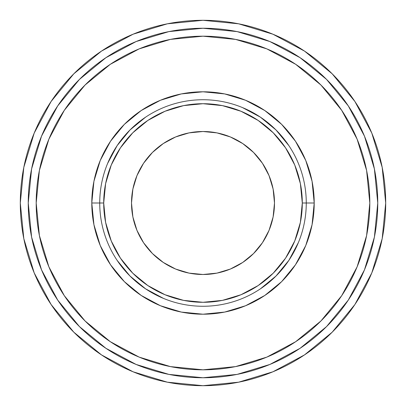 <?xml version="1.0" encoding="UTF-8"?>
<svg xmlns="http://www.w3.org/2000/svg" width="406" height="406" viewBox="0 0 406 406"><rect width="100%" height="100%" fill="white"/><g stroke="black" fill="none" stroke-linecap="round" stroke-linejoin="round"><path stroke-width="0.61" d="M306.266 203L302.292 203A99.292 99.292 0 0 1 203 302.292A99.292 99.292 0 0 1 103.708 203L99.734 203A103.266 103.266 0 0 0 203 306.266A103.266 103.266 0 0 0 306.266 203A103.266 103.266 0 0 1 203 306.266A103.266 103.266 0 0 1 99.734 203L91.792 203A111.208 111.208 0 0 0 203 314.208A111.208 111.208 0 0 0 314.208 203L306.266 203L314.208 203L312.072 181.304L305.743 160.441L295.466 141.217L281.637 124.363L264.813 110.554L281.637 124.363L264.813 110.554L281.637 124.363L264.783 110.533L245.559 100.257L224.696 93.928L203 91.792L181.304 93.928L160.441 100.257L141.217 110.533L124.363 124.363L110.554 141.186L124.363 124.363L110.554 141.186L124.363 124.363L110.533 141.217L100.257 160.441L93.928 181.304L91.792 203L93.928 224.696L100.257 245.559L110.533 264.783L124.363 281.637L141.186 295.446L124.363 281.637L141.186 295.446L124.363 281.637L141.217 295.466L160.441 305.743L181.304 312.072L203 314.208L224.696 312.072L245.559 305.743L264.783 295.466L281.637 281.637L295.446 264.813L281.637 281.637L295.446 264.813L281.637 281.637L295.466 264.783L305.743 245.559L312.072 224.696L314.208 203A111.208 111.208 0 0 0 203 91.792A111.208 111.208 0 0 0 91.792 203L99.734 203A103.266 103.266 0 0 1 203 99.734A103.266 103.266 0 0 1 306.266 203A103.266 103.266 0 0 0 203 99.734A103.266 103.266 0 0 0 99.734 203L103.708 203L105.616 183.629L111.264 165.003L120.44 147.835L132.787 132.787L147.835 120.44L165.003 111.264L183.629 105.616L203 103.708L222.371 105.616L240.997 111.264L258.165 120.44L273.213 132.787L285.56 147.835L294.736 165.003L300.384 183.629L302.292 203L300.384 222.371L294.736 240.997L285.56 258.165L273.213 273.213L258.165 285.56L240.997 294.736L222.371 300.384L203 302.292L183.629 300.384L165.003 294.736L147.835 285.56L132.787 273.213L120.44 258.165L111.264 240.997L105.616 222.371L103.708 203A99.292 99.292 0 0 1 203 103.708A99.292 99.292 0 0 1 302.292 203L306.266 203M332.189 332.189L304.505 354.91L272.918 371.794L238.642 382.188L203 385.7L167.358 382.188L133.082 371.794L101.495 354.91L73.811 332.189L51.09 304.505L73.811 332.189L51.09 304.505L34.206 272.918L23.812 238.642L20.3 203L23.812 167.358L34.206 133.082L51.09 101.495L73.811 73.811L101.495 51.09L73.811 73.811L101.495 51.09L133.082 34.206L167.358 23.812L203 20.3L238.642 23.812L272.918 34.206L304.505 51.09L332.189 73.811L304.505 51.09L332.189 73.811L354.91 101.495L332.189 73.811L354.91 101.495L371.794 133.082L382.188 167.358L385.7 203A182.7 182.7 0 0 1 203 385.7A182.7 182.7 0 0 1 20.3 203A182.7 182.7 0 0 1 203 20.3A182.7 182.7 0 0 1 385.7 203L382.188 238.642L371.794 272.918L354.91 304.505L332.189 332.189L354.91 304.505L332.189 332.189L304.505 354.91L332.189 332.189L354.91 304.505M341.7 110.325L320.953 85.047L341.7 110.325L357.118 139.162L366.608 170.454L369.815 203A166.815 166.815 0 0 1 203 369.815A166.815 166.815 0 0 1 36.185 203A166.815 166.815 0 0 1 203 36.185A166.815 166.815 0 0 1 369.815 203L366.608 235.546L357.118 266.838L341.7 295.675L320.953 320.953L295.675 341.7L320.953 320.953M132.884 189.054L131.508 203A71.492 71.492 0 0 1 203 131.508A71.492 71.492 0 0 1 274.492 203A71.492 71.492 0 0 1 203 274.492A71.492 71.492 0 0 1 131.508 203L132.884 216.946L136.949 230.359L143.557 242.717L152.448 253.552L163.283 262.443L175.641 269.051L189.054 273.116L203 274.492L216.946 273.116L230.359 269.051L242.717 262.443L253.552 253.552L262.443 242.717L269.051 230.359L273.116 216.946L274.492 203L273.116 189.054L269.051 175.641L262.443 163.283L253.552 152.448L242.717 143.557L230.359 136.949L216.946 132.884L203 131.508L189.054 132.884L175.641 136.949L163.283 143.557L152.448 152.448L143.557 163.283L136.949 175.641L132.884 189.054L131.508 203L132.884 216.946M377.758 203A174.758 174.758 0 0 1 203 377.758A174.758 174.758 0 0 1 28.242 203A174.758 174.758 0 0 1 203 28.242A174.758 174.758 0 0 1 377.758 203L374.398 237.094L364.456 269.878L348.302 300.09L326.571 326.571L300.09 348.302L269.878 364.456L237.094 374.398L203 377.758L168.906 374.398L136.122 364.456L105.91 348.302L79.429 326.571L57.698 300.09L41.544 269.878L31.602 237.094L28.242 203L31.602 168.906L41.544 136.122L57.698 105.91L79.429 79.429L105.91 57.698L136.122 41.544L168.906 31.602L203 28.242L237.094 31.602L269.878 41.544L300.09 57.698L326.571 79.429L348.302 105.91L364.456 136.122L374.398 168.906L377.758 203M299.861 348.46L301.917 347.069M200.397 377.737L203.264 377.758M201.214 377.747L203.513 377.758M110.325 64.3L85.047 85.047L110.325 64.3L139.162 48.882L170.454 39.392L203 36.185L235.546 39.392L266.838 48.882L295.675 64.3L320.953 85.047L318.659 82.794M64.3 295.675L85.047 320.953L64.3 295.675L48.882 266.838L39.392 235.546L36.185 203L39.392 170.454L48.882 139.162L64.3 110.325L85.047 85.047L82.794 87.341M295.675 341.7L266.838 357.118L235.546 366.608L203 369.815L170.454 366.608L139.162 357.118L110.325 341.7L85.047 320.953L87.341 323.206M107.595 163.481L117.136 145.627L129.981 129.981L145.627 117.136M242.519 107.595L260.373 117.136L276.019 129.981L288.864 145.627M298.405 242.519L288.864 260.373L276.019 276.019L260.373 288.864M163.481 298.405L145.627 288.864L129.981 276.019L117.136 260.373M295.466 141.217L281.637 124.363L295.466 141.217M141.217 110.533L124.363 124.363L141.217 110.533M110.533 264.783L124.363 281.637L110.533 264.783M264.783 295.466L281.637 281.637L264.783 295.466M117.136 145.627L129.981 129.981L117.136 145.627M260.373 117.136L276.019 129.981L260.373 117.136M288.864 260.373L276.019 276.019L288.864 260.373M145.627 288.864L129.981 276.019L145.627 288.864M189.054 273.116L203 274.492L216.946 273.116M273.116 216.946L274.492 203L273.116 189.054M216.946 132.884L203 131.508L189.054 132.884M300.222 348.216L298.745 349.196M332.189 73.811L304.505 51.09M101.495 51.09L73.811 73.811L51.09 101.495M51.09 304.505L73.811 332.189L101.495 354.91"/></g></svg>
